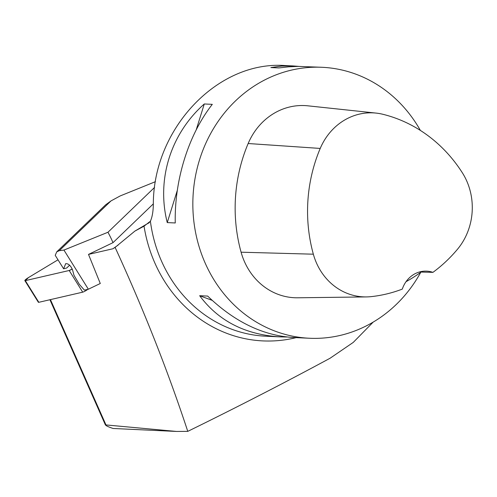 <?xml version="1.0" encoding="UTF-8"?>
<svg xmlns="http://www.w3.org/2000/svg" width="497" height="497" viewBox="0 0 497 497"><rect width="100%" height="100%" fill="white"/><g stroke="black" fill="none" stroke-linecap="round" stroke-linejoin="round"><path stroke-width="0.75" d="M50.439 299.616L105.973 424.929L176.621 431.452L187.773 431.365C167.8 370.719 143.577 309.395 115.111 247.4L112.943 248.755L88.503 254.402L100.282 283.501L88.354 289.223L84.409 290.13L79.29 284.303L73.978 275.263L72.525 269.84C70.711 265.603 68.437 263.54 65.703 263.646L63.61 268.79L55.223 255.34L56.757 251.849L59.273 250.687L111.005 200.912L120.199 195.93L155.449 181.672M176.621 431.452L113.086 428.476C107.706 426.668 105.339 425.482 105.973 424.929L105.476 425.09L49.924 299.734M88.354 289.223L63.933 250.066L107.961 232.261A108.501 86.826 46.1 0 1 113.005 242.66L153.331 203.863M113.005 242.66L88.503 254.402M115.111 247.4L134.892 231.086L149.429 222.507M187.773 431.365C236.827 407.323 284.278 382.945 330.107 358.219L353.255 342.402L373.172 322.112M296.144 337.631A140.452 127.294 -87.3 0 1 144.037 226.172L134.892 231.086M322.131 67.294L298.125 66.387L288.564 66.828L278.904 67.934L270.884 67.561L281.656 66.064L292.789 65.921L284.862 65.548C217.81 60.653 153.43 128.375 153.331 203.888C153.25 211.275 152.275 217.052 150.392 221.221A135.625 122.921 92.7 0 0 265.752 336.208L280.109 336.879C245.307 334.717 218.487 320.994 199.657 295.709L207.671 296.082C234.354 321.733 262.789 335.531 292.988 337.482L309.451 338.252A135.625 122.921 -87.3 0 1 205.23 263.217A135.625 122.921 -87.3 0 1 322.131 67.294A135.625 122.921 -87.3 0 1 404.645 108.147A135.625 122.921 -87.3 0 1 420.381 130.425M144.037 226.172L150.392 221.221M292.789 65.921L298.74 66.381M420.797 272.238A135.625 122.921 -87.3 0 1 309.451 338.252M204.286 103.972L212.306 104.345C188.5 134.644 174.254 180.268 175.267 222.967L167.253 222.594C156.369 179.429 170.614 133.805 204.286 103.972L196.209 129.847M287.036 337.016L280.109 336.879M432.93 272.356A27.124 24.583 -87.3 0 0 426.643 271.145A27.124 24.583 -87.3 0 0 402.297 289.111A147.814 133.966 -87.3 0 1 371.073 296.641A61.013 55.297 -87.3 0 1 366.395 296.914L297.697 297.79A65.101 59 -87.3 0 1 241.095 252.203A151.902 137.669 -87.3 0 1 248.158 143.521A65.101 59 -87.3 0 1 307.811 105.818L376.13 113.099A61.013 55.297 -87.3 0 1 382.82 114.273A147.814 133.966 -87.3 0 1 462.303 172.714A61.013 55.297 -87.3 0 1 457.426 249.326A147.814 133.966 -87.3 0 1 432.93 272.356L421.04 272.058A148.572 134.65 92.7 0 1 406.03 281.693M366.395 296.914A61.013 55.297 -87.3 0 1 313.346 254.191A147.814 133.966 -87.3 0 1 320.223 148.435A61.013 55.297 -87.3 0 1 376.13 113.099M420.245 271.766A27.124 24.583 -87.3 0 1 421.04 272.058M199.657 295.709L212.151 300.343M177.292 190.432L167.253 222.594M107.961 232.261L154.592 187.394M63.933 250.066L59.273 250.687M105.569 204.882L111.005 200.912M69.605 265.212L66.66 268.045L63.61 268.79M87.832 289.341A4.305 0.659 148.1 0 1 82.701 292.161L38.822 302.3A4.305 0.659 148.1 0 1 38.362 302.269L24.85 280.606A4.305 0.659 -31.9 0 0 25.31 280.637L69.189 270.492A4.305 0.659 -31.9 0 0 72.258 269.039L69.189 270.492L25.31 280.637L28.534 277.537L58.006 259.801L28.534 277.537A4.305 0.659 -31.9 0 0 24.85 280.606M118.168 245.064L112.943 248.755M147.566 223.65L149.162 222.78M313.346 254.191L241.095 252.203M320.223 148.435L248.158 143.521M82.701 292.161L69.189 270.492M25.31 280.637L38.822 302.3M56.67 251.929L105.65 204.807"/></g></svg>

